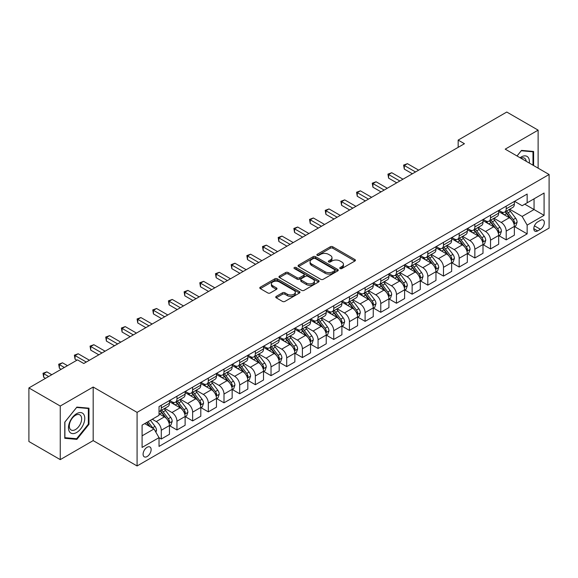 <?xml version="1.0" encoding="UTF-8"?>
<svg xmlns="http://www.w3.org/2000/svg" width="578" height="578" viewBox="0 0 578 578"><rect width="100%" height="100%" fill="white"/><g stroke="black" fill="none" stroke-linecap="round" stroke-linejoin="round"><path stroke-width="0.87" d="M340.117 268.546A1.221 0.701 0 0 0 341.836 268.546L354.921 260.996A1.741 1.004 0 0 0 355.427 260.281A1.741 1.004 0 0 0 354.921 259.573L332.762 246.777A1.741 1.004 0 0 0 330.298 246.777L317.214 254.327A1.221 0.701 0 0 0 316.86 254.826A1.221 0.701 0 0 0 317.214 255.324A1.221 0.701 0 0 0 318.94 255.324L320.631 254.349A5.57 3.215 0 0 1 328.514 254.349L330.356 255.411A5.57 3.215 0 0 1 331.989 257.687A5.57 3.215 0 0 1 330.356 259.963L328.665 260.938A1.221 0.701 0 0 0 328.311 261.437A1.221 0.701 0 0 0 328.665 261.935A1.221 0.701 0 0 0 330.392 261.935L332.083 260.96A5.57 3.215 0 0 1 339.958 260.96L341.808 262.022A5.57 3.215 0 0 1 343.44 264.298A5.57 3.215 0 0 1 341.808 266.574L340.117 267.549A1.221 0.701 0 0 0 339.756 268.048A1.221 0.701 0 0 0 340.117 268.546L340.117 267.549M147.115 456.548A5.679 3.28 120 0 0 150.822 451.548A5.679 3.28 120 0 0 149.948 446.996A5.679 3.28 120 0 0 147.115 447.278A5.679 3.28 120 0 0 143.402 452.278A5.679 3.28 120 0 0 144.276 456.83A5.679 3.28 120 0 0 147.115 456.548M276.248 296.391A1.741 1.004 0 0 0 275.742 297.099A1.741 1.004 0 0 0 276.248 297.815L282.469 301.405A1.741 1.004 0 0 0 284.932 301.405L299.455 293.017A1.741 1.004 0 0 0 299.968 292.302A1.741 1.004 0 0 0 299.455 291.594L277.296 278.798A1.741 1.004 0 0 0 274.832 278.798L260.31 287.187A1.741 1.004 0 0 0 259.797 287.895A1.741 1.004 0 0 0 260.31 288.61L267.816 292.945A1.741 1.004 0 0 0 270.28 292.945L276.494 289.354A1.741 1.004 0 0 0 277.007 288.646A1.741 1.004 0 0 0 276.494 287.931L272.773 285.785A4.66 2.688 0 0 1 271.407 283.877A4.66 2.688 0 0 1 274.283 281.399A4.66 2.688 0 0 1 279.362 281.977L293.949 290.402A4.66 2.688 0 0 1 295.315 292.302A4.66 2.688 0 0 1 292.439 294.787A4.66 2.688 0 0 1 287.36 294.202L284.932 292.8A1.741 1.004 0 0 0 282.469 292.8L276.248 296.391L276.248 297.815M93.181 387.029L60.257 406.038L28.9 387.932L28.9 441.52L60.257 459.626L93.181 440.617L137.08 465.962L137.08 412.374L93.181 387.029L93.181 440.617M538.125 168.162L538.125 130.144L505.201 149.153L549.1 174.498L137.08 412.374M538.125 130.144L506.769 112.038L458.166 140.1L458.166 147.339M28.9 387.932L77.503 359.877L83.774 363.497L464.437 143.72L458.166 140.1M320.754 279.297A1.741 1.004 0 0 0 323.218 279.297L337.747 270.909A1.741 1.004 0 0 0 338.253 270.201A1.741 1.004 0 0 0 337.747 269.485L315.581 256.69A1.741 1.004 0 0 0 313.124 256.69L298.595 265.078A1.741 1.004 0 0 0 298.082 265.793A1.741 1.004 0 0 0 298.595 266.501L320.754 279.297M294.838 268.806A1.221 0.701 0 0 1 296.073 268.98L296.073 267.535L318.601 280.54A1.741 1.004 0 0 1 319.114 281.248A1.741 1.004 0 0 1 318.601 281.963L304.071 290.351A1.741 1.004 0 0 1 301.608 290.351L279.449 277.556L279.449 276.132A1.741 1.004 0 0 0 278.943 276.848A1.741 1.004 0 0 0 279.449 277.556M279.449 276.132L285.669 272.541A1.741 1.004 0 0 1 288.133 272.541L297.121 277.736A1.741 1.004 0 0 0 299.577 277.736L303.703 275.352A1.741 1.004 0 0 0 304.216 274.644A1.741 1.004 0 0 0 303.703 273.929L294.346 268.532A1.221 0.701 0 0 1 293.992 268.033A1.221 0.701 0 0 1 294.744 267.383A1.221 0.701 0 0 1 296.073 267.535M540.444 220.334L537.685 221.93A5.498 3.172 120 0 0 534.094 226.771A5.498 3.172 120 0 0 534.939 231.178A5.498 3.172 120 0 0 537.685 230.904L540.444 229.314A5.498 3.172 120 0 0 544.035 224.466A5.498 3.172 120 0 0 543.197 220.059A5.498 3.172 120 0 0 540.444 220.334M137.08 465.962L549.1 228.086L549.1 174.498M514.543 201.325L522.136 205.703L527.15 202.813L527.15 194.049L159.029 406.58L159.029 415.344L142.094 425.119L142.094 447.423L159.029 437.647L159.029 446.411L527.15 233.873L527.15 225.117L522.136 216.425L509.659 209.222M527.15 202.813L544.086 193.03L544.086 215.341L527.15 225.117M60.257 406.038L60.257 459.626M524.766 204.186L534.05 209.547L534.05 198.825L544.086 193.03M522.136 216.425L534.05 209.547L544.086 215.341M142.094 435.834L154.008 428.955L144.731 423.602M159.029 437.719L161.284 439.02L161.284 430.263A7.095 4.097 -120 0 0 156.27 421.572L152.252 419.252M161.284 439.02L169.441 434.316L169.441 425.553A7.095 4.097 -120 0 0 164.419 416.861L159.029 413.747M169.629 425.733L176.962 429.974L176.962 421.21A7.095 4.097 -120 0 0 171.948 412.519L164.744 408.357M176.962 429.974L185.119 425.264L185.119 416.5A7.095 4.097 -120 0 0 180.098 407.815L169.441 401.659M185.307 416.68L192.64 420.921L192.64 412.157A7.095 4.097 -120 0 0 187.626 403.466L180.423 399.311M192.64 420.921L200.797 416.211L200.797 407.454A7.095 4.097 -120 0 0 195.776 398.762L185.119 392.606M200.985 407.635L208.318 411.868L208.318 403.104A7.095 4.097 -120 0 0 203.304 394.413L196.101 390.258M208.318 411.868L216.475 407.158L216.475 398.401A7.095 4.097 -120 0 0 211.454 389.709L200.797 383.554M216.663 398.582L223.997 402.815L223.997 394.051A7.095 4.097 -120 0 0 218.983 385.367L211.779 381.205M223.997 402.815L232.154 398.112L232.154 389.348A7.095 4.097 -120 0 0 227.132 380.656L216.475 374.501M232.342 389.529L239.675 393.762L239.675 385.006A7.095 4.097 -120 0 0 234.661 376.314L227.457 372.153M239.675 393.762L247.832 389.059L247.832 380.295A7.095 4.097 -120 0 0 242.811 371.603L232.154 365.448M248.02 380.476L255.353 384.71L255.353 375.953A7.095 4.097 -120 0 0 250.339 367.261L243.136 363.1M255.353 384.71L263.51 380.006L263.51 371.242A7.095 4.097 -120 0 0 258.489 362.55L247.832 356.402M263.698 371.423L271.031 375.664L271.031 366.9A7.095 4.097 -120 0 0 266.017 358.208L258.814 354.054M271.031 375.664L279.188 370.953L279.188 362.189A7.095 4.097 -120 0 0 274.167 353.505L263.51 347.349M279.376 362.37L286.71 366.611L286.71 357.847A7.095 4.097 -120 0 0 281.696 349.155L274.492 345.001M286.71 366.611L294.867 361.9L294.867 353.144A7.095 4.097 -120 0 0 289.845 344.452L279.188 338.296M295.055 353.324L302.388 357.558L302.388 348.794A7.095 4.097 -120 0 0 297.374 340.102L290.17 335.948M302.388 357.558L310.545 352.847L310.545 344.091A7.095 4.097 -120 0 0 305.524 335.399L294.867 329.243M310.733 344.271L318.066 348.505L318.066 339.741A7.095 4.097 -120 0 0 313.052 331.057L305.849 326.895M318.066 348.505L326.223 343.802L326.223 335.038A7.095 4.097 -120 0 0 321.202 326.346L310.545 320.19M326.411 335.218L333.744 339.452L333.744 330.695A7.095 4.097 -120 0 0 328.73 322.004L321.527 317.842M333.744 339.452L341.901 334.749L341.901 325.985A7.095 4.097 -120 0 0 336.88 317.293L326.223 311.137M342.089 326.165L349.423 330.399L349.423 321.643A7.095 4.097 -120 0 0 344.409 312.951L337.205 308.789M349.423 330.399L357.58 325.696L357.58 316.932A7.095 4.097 -120 0 0 352.558 308.247L341.901 302.092M357.768 317.112L365.101 321.354L365.101 312.59A7.095 4.097 -120 0 0 360.087 303.898L352.883 299.744M365.101 321.354L373.251 316.643L373.251 307.879A7.095 4.097 -120 0 0 368.237 299.194L357.58 293.039M373.446 308.06L380.779 312.301L380.779 303.537A7.095 4.097 -120 0 0 375.765 294.845L368.562 290.691M380.779 312.301L388.929 307.59L388.929 298.833A7.095 4.097 -120 0 0 383.915 290.142L373.251 283.986M389.117 299.014L396.457 303.248L396.457 294.484A7.095 4.097 -120 0 0 391.443 285.799L384.24 281.638M396.457 303.248L404.607 298.544L404.607 289.78A7.095 4.097 -120 0 0 399.593 281.089L388.929 274.933M404.795 289.961L412.136 294.195L412.136 285.431A7.095 4.097 -120 0 0 407.122 276.746L399.918 272.585M412.136 294.195L420.285 289.491L420.285 280.727A7.095 4.097 -120 0 0 415.271 272.036L404.607 265.88M420.473 280.908L427.814 285.142L427.814 276.385A7.095 4.097 -120 0 0 422.8 267.693L415.596 263.532M427.814 285.142L435.964 280.438L435.964 271.674A7.095 4.097 -120 0 0 430.95 262.983L420.285 256.827M436.152 271.855L443.492 276.096L443.492 267.332A7.095 4.097 -120 0 0 438.478 258.641L431.275 254.479M443.492 276.096L451.642 271.385L451.642 262.622A7.095 4.097 -120 0 0 446.628 253.937L435.964 247.781M451.83 262.802L459.17 267.043L459.17 258.279A7.095 4.097 -120 0 0 454.156 249.588L446.953 245.433M459.17 267.043L467.32 262.333L467.32 253.569A7.095 4.097 -120 0 0 462.306 244.884L451.642 238.728M467.508 253.756L474.849 257.99L474.849 249.226A7.095 4.097 -120 0 0 469.835 240.535L462.631 236.38M474.849 257.99L482.998 253.28L482.998 244.523A7.095 4.097 -120 0 0 477.984 235.831L467.32 229.676M483.186 244.704L490.527 248.937L490.527 240.173A7.095 4.097 -120 0 0 485.513 231.489L478.309 227.327M490.527 248.937L498.677 244.234L498.677 235.47A7.095 4.097 -120 0 0 493.663 226.778L482.998 220.623M498.865 235.651L506.205 239.884L506.205 231.121A7.095 4.097 -120 0 0 501.191 222.436L493.988 218.274M506.205 239.884L514.355 235.181L514.355 226.417A7.095 4.097 -120 0 0 509.341 217.725L498.677 211.57M498.865 210.378L501.191 211.714A7.095 4.097 -120 0 0 504.739 212.068A7.095 4.097 -120 0 0 506.205 208.817L506.205 206.144M483.186 219.43L485.513 220.767A7.095 4.097 -120 0 0 489.06 221.121A7.095 4.097 -120 0 0 490.527 217.87L490.527 215.189M467.508 228.483L469.835 229.82A7.095 4.097 -120 0 0 473.382 230.174A7.095 4.097 -120 0 0 474.849 226.923L474.849 224.242M451.83 237.529L454.156 238.873A7.095 4.097 -120 0 0 457.704 239.22A7.095 4.097 -120 0 0 459.17 235.976L459.17 233.295M436.152 246.582L438.478 247.926A7.095 4.097 -120 0 0 442.025 248.273A7.095 4.097 -120 0 0 443.492 245.029L443.492 242.348M420.473 255.635L422.8 256.972A7.095 4.097 -120 0 0 426.347 257.326A7.095 4.097 -120 0 0 427.814 254.082L427.814 251.401M404.795 264.688L407.122 266.024A7.095 4.097 -120 0 0 410.669 266.379A7.095 4.097 -120 0 0 412.136 263.127L412.136 260.454M389.117 273.741L391.443 275.077A7.095 4.097 -120 0 0 394.991 275.431A7.095 4.097 -120 0 0 396.457 272.18L396.457 269.5M373.439 282.794L375.765 284.13A7.095 4.097 -120 0 0 379.312 284.484A7.095 4.097 -120 0 0 380.779 281.233L380.779 278.553M357.768 291.839L360.087 293.183A7.095 4.097 -120 0 0 363.634 293.53A7.095 4.097 -120 0 0 365.101 290.286L365.101 287.606M342.089 300.892L344.409 302.236A7.095 4.097 -120 0 0 347.956 302.583A7.095 4.097 -120 0 0 349.423 299.339L349.423 296.659M326.411 309.945L328.73 311.282A7.095 4.097 -120 0 0 332.278 311.636A7.095 4.097 -120 0 0 333.744 308.392L333.744 305.711M310.733 318.998L313.052 320.335A7.095 4.097 -120 0 0 316.599 320.689A7.095 4.097 -120 0 0 318.066 317.438L318.066 314.764M295.055 328.051L297.374 329.388A7.095 4.097 -120 0 0 300.921 329.742A7.095 4.097 -120 0 0 302.388 326.491L302.388 323.81M279.376 337.104L281.696 338.441A7.095 4.097 -120 0 0 285.243 338.795A7.095 4.097 -120 0 0 286.71 335.543L286.71 332.863M263.698 346.15L266.017 347.494A7.095 4.097 -120 0 0 269.565 347.84A7.095 4.097 -120 0 0 271.031 344.596L271.031 341.916M248.02 355.203L250.339 356.547A7.095 4.097 -120 0 0 253.886 356.893A7.095 4.097 -120 0 0 255.353 353.649L255.353 350.969M232.342 364.256L234.661 365.592A7.095 4.097 -120 0 0 238.208 365.946A7.095 4.097 -120 0 0 239.675 362.695L239.675 360.022M216.663 373.309L218.983 374.645A7.095 4.097 -120 0 0 222.53 374.999A7.095 4.097 -120 0 0 223.997 371.748L223.997 369.067M200.985 382.361L203.304 383.698A7.095 4.097 -120 0 0 206.852 384.052A7.095 4.097 -120 0 0 208.318 380.801L208.318 378.12M185.307 391.407L187.626 392.751A7.095 4.097 -120 0 0 191.174 393.105A7.095 4.097 -120 0 0 192.64 389.854L192.64 387.173M169.629 400.46L171.948 401.804A7.095 4.097 -120 0 0 175.495 402.151A7.095 4.097 -120 0 0 176.962 398.907L176.962 396.226M514.543 226.598L527.15 233.873M504.739 212.068L512.888 207.365A7.095 4.097 -120 0 0 514.355 204.113L514.355 201.433M489.06 221.121L497.21 216.41A7.095 4.097 -120 0 0 498.677 213.166L498.677 210.486M473.382 230.174L481.532 225.463A7.095 4.097 -120 0 0 482.998 222.219L482.998 219.539M457.704 239.22L465.854 234.516A7.095 4.097 -120 0 0 467.32 231.265L467.32 228.592M442.025 248.273L450.175 243.569A7.095 4.097 -120 0 0 451.642 240.318L451.642 237.637M426.347 257.326L434.497 252.622A7.095 4.097 -120 0 0 435.964 249.371L435.964 246.69M410.669 266.379L418.819 261.668A7.095 4.097 -120 0 0 420.285 258.424L420.285 255.743M394.991 275.431L403.141 270.721A7.095 4.097 -120 0 0 404.607 267.477L404.607 264.796M379.312 284.484L387.462 279.774A7.095 4.097 -120 0 0 388.929 276.53L388.929 273.849M363.634 293.53L371.784 288.827A7.095 4.097 -120 0 0 373.251 285.575L373.251 282.902M347.956 302.583L356.106 297.88A7.095 4.097 -120 0 0 357.58 294.628L357.58 291.948M332.278 311.636L340.428 306.932A7.095 4.097 -120 0 0 341.901 303.681L341.901 301.001M316.599 320.689L324.749 315.978A7.095 4.097 -120 0 0 326.223 312.734L326.223 310.054M300.921 329.742L309.071 325.031A7.095 4.097 -120 0 0 310.545 321.787L310.545 319.107M285.243 338.795L293.393 334.084A7.095 4.097 -120 0 0 294.867 330.84L294.867 328.159M269.565 347.84L277.715 343.137A7.095 4.097 -120 0 0 279.188 339.886L279.188 337.212M253.886 356.893L262.036 352.19A7.095 4.097 -120 0 0 263.51 348.939L263.51 346.258M238.208 365.946L246.358 361.243A7.095 4.097 -120 0 0 247.832 357.992L247.832 355.311M222.53 374.999L230.68 370.288A7.095 4.097 -120 0 0 232.154 367.044L232.154 364.364M206.852 384.052L215.002 379.341A7.095 4.097 -120 0 0 216.475 376.097L216.475 373.417M191.174 393.105L199.323 388.394A7.095 4.097 -120 0 0 200.797 385.15L200.797 382.47M175.495 402.151L183.645 397.447A7.095 4.097 -120 0 0 185.119 394.196L185.119 391.516M159.029 411.493A7.095 4.097 -120 0 0 159.817 411.204L167.967 406.5A7.095 4.097 -120 0 0 169.441 403.249L169.441 400.568M159.817 411.204A7.095 4.097 -120 0 0 161.284 407.96L161.284 405.279M154.008 428.955L159.029 437.647M533.61 165.554L533.61 151.472L521.508 150.396L517.021 155.973M64.772 438.29L76.874 439.374L88.976 424.317L88.976 408.176L76.874 407.1L64.772 422.157L64.772 438.29M88.355 423.956L88.976 424.317M75.595 438.637L76.874 439.374M340.601 268.719L341.808 268.019A5.57 3.215 0 0 0 343.44 265.75L343.44 264.298M331.989 257.687L331.989 259.139A5.57 3.215 0 0 1 330.356 261.408L329.149 262.109M354.899 261.01L332.762 248.229A1.741 1.004 0 0 0 330.298 248.229L317.705 255.498M337.718 270.923L315.581 258.142A1.741 1.004 0 0 0 313.124 258.142L298.616 266.516M334.669 270.699A1.221 0.701 0 0 0 335.023 270.201A1.221 0.701 0 0 0 334.669 269.702L315.212 258.467A1.221 0.701 0 0 0 313.493 258.467L311.708 259.5A5.57 3.215 0 0 0 310.075 261.776A5.57 3.215 0 0 0 311.708 264.052L325.002 271.725A5.57 3.215 0 0 0 332.885 271.725L334.669 270.699L334.669 272.144A1.221 0.701 0 0 0 335.023 271.646L335.023 270.201M310.075 261.776L310.075 263.221A5.57 3.215 0 0 0 311.708 265.497L311.708 264.052M334.669 272.144L332.885 273.177A5.57 3.215 0 0 1 325.002 273.177L311.708 265.497M279.47 277.57L285.669 273.994L285.669 272.541M304.216 274.644L304.216 276.089A1.741 1.004 0 0 1 303.703 276.797L299.577 279.181A1.741 1.004 0 0 1 297.121 279.181L288.133 273.994A1.741 1.004 0 0 0 285.669 273.994M296.073 268.98L318.579 281.977M306.441 283.119A4.66 2.688 0 0 0 311.52 283.697A4.66 2.688 0 0 0 314.396 281.219A4.66 2.688 0 0 0 313.03 279.311L307.886 276.349A1.741 1.004 0 0 0 305.43 276.349L301.304 278.726A1.741 1.004 0 0 0 300.791 279.441A1.741 1.004 0 0 0 301.304 280.149L306.441 283.119L306.441 284.564A4.66 2.688 0 0 0 311.52 285.149A4.66 2.688 0 0 0 314.396 282.664L314.396 281.219M300.791 279.441L300.791 280.886A1.741 1.004 0 0 0 301.304 281.594L301.304 280.149M306.441 284.564L301.304 281.594M295.315 292.302L295.315 293.754A4.66 2.688 0 0 1 292.439 296.239A4.66 2.688 0 0 1 287.36 295.654L284.932 294.253A1.741 1.004 0 0 0 282.469 294.253L276.27 297.829M271.407 283.877L271.407 285.33A4.66 2.688 0 0 0 272.773 287.23L272.773 285.785M276.472 289.368L272.773 287.23M299.455 291.594L299.455 293.017L277.296 280.251A1.741 1.004 0 0 0 274.832 280.251L260.331 288.624M514.355 226.706L515.865 225.839L517.115 222.219A4.703 2.717 -120 0 0 515.619 218.217L510.49 211.375A13.569 7.832 -120 0 0 509.008 209.597M503.915 214.597A13.569 7.832 -120 0 0 501.133 211.685M513.929 223.831L514.579 222.414A4.703 2.717 -120 0 0 513.235 219.589L508.105 212.747A13.569 7.832 -120 0 0 506.624 210.977M505.367 211.707A11.264 6.503 60 0 1 507.217 213.809L511.552 219.597M418.66 170.149L407.432 163.668L404.297 165.481L404.297 169.101L412.389 173.768M505.121 211.844A13.569 7.832 60 0 1 506.603 213.614L510.013 218.166M404.297 169.101L403.61 165.084L415.524 171.962M403.61 165.084L407.432 163.668M498.677 235.759L500.187 234.892L501.437 231.265A4.703 2.717 -120 0 0 499.941 227.262L494.811 220.428A13.569 7.832 -120 0 0 493.33 218.65M488.237 223.643A13.569 7.832 -120 0 0 485.455 220.738M498.25 232.876L498.901 231.467A4.703 2.717 -120 0 0 497.557 228.642L492.427 221.8A13.569 7.832 -120 0 0 490.946 220.03M489.689 220.753A11.264 6.503 60 0 1 491.538 222.855L495.873 228.65M402.982 179.202L391.754 172.721L388.618 174.534L388.618 178.154L396.71 182.821M489.443 220.897A13.569 7.832 60 0 1 490.924 222.667L494.335 227.219M388.618 178.154L387.932 174.137L399.846 181.015M387.932 174.137L391.754 172.721M482.998 244.812L484.509 243.938L485.758 240.318A4.703 2.717 -120 0 0 484.263 236.315L479.133 229.473A13.569 7.832 -120 0 0 477.652 227.703M472.558 232.696A13.569 7.832 -120 0 0 469.777 229.791M482.572 241.929L483.222 240.52A4.703 2.717 -120 0 0 481.879 237.695L476.749 230.853A13.569 7.832 -120 0 0 475.268 229.076M474.011 229.806A11.264 6.503 60 0 1 475.86 231.908L480.195 237.703M387.303 188.255L376.076 181.774L372.94 183.587L372.94 187.207L381.032 191.874M473.765 229.95A13.569 7.832 60 0 1 475.246 231.72L478.656 236.272M372.94 187.207L372.254 183.183L384.168 190.068M372.254 183.183L376.076 181.774M467.32 253.865L468.83 252.991L470.08 249.371A4.703 2.717 -120 0 0 468.585 245.368L463.455 238.526A13.569 7.832 -120 0 0 461.974 236.756M456.88 241.749A13.569 7.832 -120 0 0 454.098 238.844M466.894 250.982L467.544 249.573A4.703 2.717 -120 0 0 466.2 246.748L461.071 239.906A13.569 7.832 -120 0 0 459.597 238.129M458.332 238.859A11.264 6.503 60 0 1 460.182 240.961L464.517 246.748M371.625 197.308L360.397 190.827L357.262 192.633L357.262 196.26L365.354 200.927M458.087 239.003A13.569 7.832 60 0 1 459.568 240.773L462.978 245.318M357.262 196.26L356.575 192.236L368.489 199.114M356.575 192.236L360.397 190.827M451.642 262.911L453.152 262.044L454.402 258.424A4.703 2.717 -120 0 0 452.906 254.421L447.777 247.579A13.569 7.832 -120 0 0 446.295 245.809M441.202 250.801A13.569 7.832 -120 0 0 438.42 247.897M451.216 260.035L451.866 258.626A4.703 2.717 -120 0 0 450.522 255.794L445.392 248.959A13.569 7.832 -120 0 0 443.918 247.182M442.654 247.911A11.264 6.503 60 0 1 444.504 250.014L448.839 255.801M355.947 206.36L344.719 199.88L341.584 201.686L341.584 205.306L349.676 209.98M442.408 248.049A13.569 7.832 60 0 1 443.89 249.826L447.3 254.371M341.584 205.306L340.897 201.289L352.811 208.167M340.897 201.289L344.719 199.88M529.325 163.075A11.531 6.654 120 0 0 528.314 157.606A11.531 6.654 120 0 0 520.084 157.743M526.233 161.298A8.728 5.043 120 0 0 525.46 159.073A8.728 5.043 120 0 0 524.477 158.17A8.728 5.043 120 0 0 520.886 158.206M517.043 155.988L521.255 150.75L532.981 151.797L532.981 165.192M532.208 151.349L532.981 151.797M76.621 413.675A11.531 6.654 120 0 0 68.471 427.799A11.531 6.654 120 0 0 76.621 432.503A11.531 6.654 120 0 0 84.778 418.385A11.531 6.654 120 0 0 76.621 413.675M75.48 415.307A8.728 5.043 120 0 0 69.779 422.995A8.728 5.043 120 0 0 71.116 429.989A8.728 5.043 120 0 0 75.48 429.562A8.728 5.043 120 0 0 81.18 421.868A8.728 5.043 120 0 0 79.843 414.874A8.728 5.043 120 0 0 75.48 415.307M88.355 424.136L76.621 438.731L64.895 437.683L64.895 422.041L76.621 407.454L88.355 408.502L88.355 424.136M87.574 408.054L88.355 408.502M435.964 271.963L437.474 271.096L438.724 267.477A4.703 2.717 -120 0 0 437.228 263.474L432.098 256.632A13.569 7.832 -120 0 0 430.617 254.855M425.524 259.854A13.569 7.832 -120 0 0 422.742 256.943M435.537 269.088L436.188 267.672A4.703 2.717 -120 0 0 434.844 264.847L429.714 258.005A13.569 7.832 -120 0 0 428.24 256.235M426.976 256.964A11.264 6.503 60 0 1 428.825 259.067L433.16 264.854M340.269 215.413L329.041 208.933L325.905 210.739L325.905 214.359L333.997 219.033M426.73 257.102A13.569 7.832 60 0 1 428.211 258.879L431.622 263.424M325.905 214.359L325.219 210.341L337.133 217.22M325.219 210.341L329.041 208.933M420.285 281.016L421.796 280.149L423.045 276.53A4.703 2.717 -120 0 0 421.55 272.527L416.42 265.685A13.569 7.832 -120 0 0 414.939 263.908M409.845 268.907A13.569 7.832 -120 0 0 407.064 265.996M419.859 278.141L420.509 276.725A4.703 2.717 -120 0 0 419.166 273.9L414.043 267.058A13.569 7.832 -120 0 0 412.562 265.288M411.298 266.017A11.264 6.503 60 0 1 413.147 268.12L417.482 273.907M324.59 224.459L313.363 217.978L310.227 219.792L310.227 223.411L318.319 228.079M411.052 266.155A13.569 7.832 60 0 1 412.533 267.925L415.943 272.476M310.227 223.411L309.541 219.394L321.455 226.273M309.541 219.394L313.363 217.978M404.607 290.069L406.117 289.202L407.367 285.575A4.703 2.717 -120 0 0 405.872 281.573L400.742 274.738A13.569 7.832 -120 0 0 399.261 272.961M394.167 277.953A13.569 7.832 -120 0 0 391.385 275.049M404.181 287.187L404.831 285.778A4.703 2.717 -120 0 0 403.487 282.953L398.365 276.111A13.569 7.832 -120 0 0 396.884 274.34M395.619 275.063A11.264 6.503 60 0 1 397.469 277.165L401.804 282.96M308.912 233.512L297.684 227.031L294.549 228.845L294.549 232.464L302.641 237.132M395.374 275.207A13.569 7.832 60 0 1 396.855 276.978L400.265 281.529M294.549 232.464L293.862 228.447L305.776 235.325M293.862 228.447L297.684 227.031M388.929 299.122L390.439 298.248L391.689 294.628A4.703 2.717 -120 0 0 390.193 290.626L385.064 283.784A13.569 7.832 -120 0 0 383.582 282.013M378.489 287.006A13.569 7.832 -120 0 0 375.714 284.101M388.503 296.239L389.153 294.831A4.703 2.717 -120 0 0 387.809 292.006L382.687 285.164A13.569 7.832 -120 0 0 381.205 283.386M379.941 284.116A11.264 6.503 60 0 1 381.791 286.218L386.126 292.013M293.234 242.565L282.006 236.084L278.871 237.898L278.871 241.517L286.963 246.185M379.695 284.26A13.569 7.832 60 0 1 381.177 286.031L384.587 290.582M278.871 241.517L278.184 237.493L290.098 244.378M278.184 237.493L282.006 236.084M373.251 308.175L374.761 307.301L376.011 303.681A4.703 2.717 -120 0 0 374.515 299.679L369.385 292.836A13.569 7.832 -120 0 0 367.904 291.066M362.811 296.059A13.569 7.832 -120 0 0 360.036 293.154M372.824 305.292L373.475 303.884A4.703 2.717 -120 0 0 372.131 301.059L367.008 294.216A13.569 7.832 -120 0 0 365.527 292.439M364.263 293.169A11.264 6.503 60 0 1 366.112 295.271L370.447 301.059M277.556 251.618L266.328 245.137L263.192 246.943L263.192 250.57L271.284 255.238M364.017 293.306A13.569 7.832 60 0 1 365.498 295.083L368.909 299.628M263.192 250.57L262.506 246.546L274.42 253.424M262.506 246.546L266.328 245.137M357.58 317.221L359.083 316.354L360.332 312.734A4.703 2.717 -120 0 0 358.837 308.731L353.707 301.889A13.569 7.832 -120 0 0 352.226 300.119M347.132 305.112A13.569 7.832 -120 0 0 344.358 302.2M357.146 314.345L357.796 312.936A4.703 2.717 -120 0 0 356.453 310.104L351.33 303.262A13.569 7.832 -120 0 0 349.849 301.492M348.585 302.222A11.264 6.503 60 0 1 350.434 304.324L354.769 310.111M261.877 260.671L250.65 254.19L247.514 255.996L247.514 259.616L255.606 264.291M348.339 302.359A13.569 7.832 60 0 1 349.82 304.136L353.23 308.681M247.514 259.616L246.828 255.599L258.742 262.477M246.828 255.599L250.65 254.19M341.901 326.274L343.404 325.407L344.654 321.787A4.703 2.717 -120 0 0 343.159 317.784L338.029 310.942A13.569 7.832 -120 0 0 336.548 309.165M331.454 314.165A13.569 7.832 -120 0 0 328.68 311.253M341.468 323.398L342.118 321.982A4.703 2.717 -120 0 0 340.774 319.157L335.652 312.315A13.569 7.832 -120 0 0 334.171 310.545M332.906 311.275A11.264 6.503 60 0 1 334.756 313.377L339.091 319.164M246.199 269.716L234.971 263.236L231.836 265.049L231.836 268.669L239.928 273.343M332.661 311.412A13.569 7.832 60 0 1 334.142 313.189L337.552 317.734M231.836 268.669L231.149 264.652L243.063 271.53M231.149 264.652L234.971 263.236M326.223 335.327L327.726 334.46L328.976 330.84A4.703 2.717 -120 0 0 327.48 326.837L322.351 319.995A13.569 7.832 -120 0 0 320.877 318.218M315.776 323.218A13.569 7.832 -120 0 0 313.001 320.306M325.79 332.451L326.44 331.035A4.703 2.717 -120 0 0 325.096 328.21L319.974 321.368A13.569 7.832 -120 0 0 318.492 319.598M317.228 320.328A11.264 6.503 60 0 1 319.078 322.43L323.413 328.217M230.521 278.769L219.293 272.289L216.158 274.102L216.158 277.722L224.25 282.389M316.982 320.465A13.569 7.832 60 0 1 318.464 322.235L321.874 326.787M216.158 277.722L215.471 273.705L227.385 280.583M215.471 273.705L219.293 272.289M310.545 344.38L312.048 343.513L313.298 339.886A4.703 2.717 -120 0 0 311.802 335.883L306.672 329.048A13.569 7.832 -120 0 0 305.198 327.271M300.098 332.263A13.569 7.832 -120 0 0 297.323 329.359M310.111 341.497L310.762 340.088A4.703 2.717 -120 0 0 309.418 337.263L304.295 330.421A13.569 7.832 -120 0 0 302.814 328.651M301.55 329.373A11.264 6.503 60 0 1 303.399 331.476L307.734 337.27M214.843 287.822L203.615 281.341L200.479 283.155L200.479 286.775L208.571 291.442M301.304 329.518A13.569 7.832 60 0 1 302.785 331.288L306.196 335.84M200.479 286.775L199.793 282.758L211.707 289.636M199.793 282.758L203.615 281.341M294.867 353.433L296.37 352.558L297.619 348.939A4.703 2.717 -120 0 0 296.124 344.936L290.994 338.094A13.569 7.832 -120 0 0 289.52 336.324M284.419 341.316A13.569 7.832 -120 0 0 281.645 338.412M294.433 350.55L295.083 349.141A4.703 2.717 -120 0 0 293.74 346.316L288.617 339.474A13.569 7.832 -120 0 0 287.136 337.697M285.872 338.426A11.264 6.503 60 0 1 287.721 340.529L292.056 346.316M199.164 296.875L187.937 290.394L184.801 292.208L184.801 295.828L192.893 300.495M285.626 338.571A13.569 7.832 60 0 1 287.107 340.341L290.517 344.893M184.801 295.828L184.115 291.803L196.029 298.689M184.115 291.803L187.937 290.394M279.188 362.478L280.691 361.611L281.941 357.992A4.703 2.717 -120 0 0 280.446 353.989L275.323 347.147A13.569 7.832 -120 0 0 273.842 345.377M268.741 350.369A13.569 7.832 -120 0 0 265.967 347.465M278.755 359.603L279.405 358.194A4.703 2.717 -120 0 0 278.061 355.362L272.939 348.527A13.569 7.832 -120 0 0 271.458 346.749M270.193 347.479A11.264 6.503 60 0 1 272.043 349.582L276.378 355.369M183.486 305.928L172.258 299.447L169.123 301.254L169.123 304.873L177.215 309.548M269.948 347.616A13.569 7.832 60 0 1 271.429 349.394L274.839 353.938M169.123 304.873L168.436 300.856L180.35 307.734M168.436 300.856L172.258 299.447M263.51 371.531L265.013 370.664L266.263 367.044A4.703 2.717 -120 0 0 264.767 363.042L259.645 356.2A13.569 7.832 -120 0 0 258.164 354.43M253.063 359.422A13.569 7.832 -120 0 0 250.288 356.51M263.077 368.656L263.727 367.247A4.703 2.717 -120 0 0 262.383 364.415L257.261 357.572A13.569 7.832 -120 0 0 255.779 355.802M254.515 356.532A11.264 6.503 60 0 1 256.365 358.635L260.7 364.422M167.808 314.981L156.58 308.5L153.445 310.307L153.445 313.926L161.537 318.601M254.269 356.669A13.569 7.832 60 0 1 255.751 358.447L259.161 362.991M153.445 313.926L152.758 309.909L164.672 316.787M152.758 309.909L156.58 308.5M247.832 380.584L249.335 379.717L250.585 376.097A4.703 2.717 -120 0 0 249.089 372.095L243.967 365.253A13.569 7.832 -120 0 0 242.485 363.475M237.385 368.475A13.569 7.832 -120 0 0 234.61 365.563M247.398 377.709L248.049 376.292A4.703 2.717 -120 0 0 246.705 373.467L241.582 366.625A13.569 7.832 -120 0 0 240.101 364.855M238.837 365.585A11.264 6.503 60 0 1 240.686 367.687L245.021 373.475M152.13 324.027L140.902 317.546L137.766 319.359L137.766 322.979L145.858 327.654M238.591 365.722A13.569 7.832 60 0 1 240.072 367.5L243.483 372.044M137.766 322.979L137.08 318.962L148.994 325.84M137.08 318.962L140.902 317.546M232.154 389.637L233.656 388.77L234.906 385.15A4.703 2.717 -120 0 0 233.411 381.148L228.288 374.306A13.569 7.832 -120 0 0 226.807 372.528M221.706 377.528A13.569 7.832 -120 0 0 218.932 374.616M231.72 386.754L232.37 385.345A4.703 2.717 -120 0 0 231.027 382.52L225.904 375.678A13.569 7.832 -120 0 0 224.423 373.908M223.159 374.638A11.264 6.503 60 0 1 225.008 376.74L229.343 382.528M136.451 333.08L125.224 326.599L122.088 328.412L122.088 332.032L130.18 336.699M222.913 374.775A13.569 7.832 60 0 1 224.394 376.545L227.804 381.097M122.088 332.032L121.402 328.015L133.316 334.893M121.402 328.015L125.224 326.599M216.475 398.69L217.978 397.823L219.228 394.196A4.703 2.717 -120 0 0 217.733 390.193L212.61 383.351A13.569 7.832 -120 0 0 211.129 381.581M206.028 386.574A13.569 7.832 -120 0 0 203.254 383.669M216.042 395.807L216.692 394.398A4.703 2.717 -120 0 0 215.348 391.573L210.226 384.731A13.569 7.832 -120 0 0 208.745 382.954M207.48 383.684A11.264 6.503 60 0 1 209.33 385.786L213.665 391.581M120.773 342.133L109.545 335.652L106.41 337.465L106.41 341.085L114.502 345.752M207.235 383.828A13.569 7.832 60 0 1 208.716 385.598L212.126 390.15M106.41 341.085L105.723 337.068L117.637 343.946M105.723 337.068L109.545 335.652M200.797 407.743L202.3 406.869L203.557 403.249A4.703 2.717 -120 0 0 202.054 399.246L196.932 392.404A13.569 7.832 -120 0 0 195.451 390.634M190.35 395.627A13.569 7.832 -120 0 0 187.575 392.722M200.364 404.86L201.014 403.451A4.703 2.717 -120 0 0 199.67 400.626L194.548 393.784A13.569 7.832 -120 0 0 193.066 392.007M191.802 392.737A11.264 6.503 60 0 1 193.652 394.839L197.987 400.626M105.095 351.186L93.867 344.705L90.732 346.511L90.732 350.138L98.824 354.805M191.564 392.881A13.569 7.832 60 0 1 193.038 394.651L196.448 399.203M90.732 350.138L90.045 346.114L101.959 352.992M90.045 346.114L93.867 344.705M185.119 416.789L186.622 415.922L187.879 412.302A4.703 2.717 -120 0 0 186.376 408.299L181.254 401.457A13.569 7.832 -120 0 0 179.772 399.687M174.672 404.679A13.569 7.832 -120 0 0 171.897 401.775M184.685 413.913L185.336 412.504A4.703 2.717 -120 0 0 183.992 409.672L178.869 402.837A13.569 7.832 -120 0 0 177.388 401.06M176.124 401.789A11.264 6.503 60 0 1 177.973 403.892L182.308 409.679M89.417 360.239L78.189 353.758L75.053 355.564L75.053 359.184L76.874 360.239M175.885 401.927A13.569 7.832 60 0 1 177.359 403.704L180.769 408.249M75.053 359.184L74.367 355.167L86.281 362.045M74.367 355.167L78.189 353.758M169.441 425.841L170.944 424.975L172.201 421.355A4.703 2.717 -120 0 0 170.698 417.352L165.575 410.51A13.569 7.832 -120 0 0 164.094 408.74M169.007 422.966L169.657 421.557A4.703 2.717 -120 0 0 168.314 418.725L163.191 411.883A13.569 7.832 -120 0 0 161.71 410.113M160.446 410.842A11.264 6.503 60 0 1 162.295 412.945L166.63 418.732M67.467 365.664L62.511 362.811L59.375 364.617L59.375 368.237L61.196 369.291M160.207 410.98A13.569 7.832 60 0 1 161.681 412.757L165.091 417.302M59.375 368.237L58.689 364.219L64.331 367.478M58.689 364.219L62.511 362.811M155.894 432.214L156.522 430.408A4.703 2.717 -120 0 0 155.02 426.405L150.446 420.3M51.789 374.717L46.832 371.856L43.697 373.67L43.697 377.29L45.518 378.337M153.062 428.406A4.703 2.717 -120 0 0 152.635 427.778L148.062 421.673M146.884 422.352L150.172 426.737M146.559 422.54L149.348 426.261M43.697 377.29L43.01 373.272L48.653 376.531M43.01 373.272L46.832 371.856M156.27 421.572L164.419 416.861M171.948 412.519L180.098 407.815M187.626 403.466L195.776 398.762M203.304 394.413L211.454 389.709M218.983 385.367L227.132 380.656M234.661 376.314L242.811 371.603M250.339 367.261L258.489 362.55M266.017 358.208L274.167 353.505M281.696 349.155L289.845 344.452M297.374 340.102L305.524 335.399M313.052 331.057L321.202 326.346M328.73 322.004L336.88 317.293M344.409 312.951L352.558 308.247M360.087 303.898L368.237 299.194M375.765 294.845L383.915 290.142M391.443 285.799L399.593 281.089M407.122 276.746L415.271 272.036M422.8 267.693L430.95 262.983M438.478 258.641L446.628 253.937M454.156 249.588L462.306 244.884M469.835 240.535L477.984 235.831M485.513 231.489L493.663 226.778M501.191 222.436L509.341 217.725M506.205 208.817L514.355 204.113M506.205 231.121L514.355 226.417M490.527 240.173L498.677 235.47M490.527 217.87L498.677 213.166M474.849 249.226L482.998 244.523M474.849 226.923L482.998 222.219M459.17 258.279L467.32 253.569M459.17 235.976L467.32 231.265M443.492 267.332L451.642 262.622M443.492 245.029L451.642 240.318M427.814 276.385L435.964 271.674M427.814 254.082L435.964 249.371M412.136 285.431L420.285 280.727M412.136 263.127L420.285 258.424M396.457 294.484L404.607 289.78M396.457 272.18L404.607 267.477M380.779 303.537L388.929 298.833M380.779 281.233L388.929 276.53M365.101 312.59L373.251 307.879M365.101 290.286L373.251 285.575M349.423 321.643L357.58 316.932M349.423 299.339L357.58 294.628M333.744 330.695L341.901 325.985M333.744 308.392L341.901 303.681M318.066 339.741L326.223 335.038M318.066 317.438L326.223 312.734M302.388 348.794L310.545 344.091M302.388 326.491L310.545 321.787M286.71 357.847L294.867 353.144M286.71 335.543L294.867 330.84M271.031 366.9L279.188 362.189M271.031 344.596L279.188 339.886M255.353 375.953L263.51 371.242M255.353 353.649L263.51 348.939M239.675 385.006L247.832 380.295M239.675 362.695L247.832 357.992M223.997 394.051L232.154 389.348M223.997 371.748L232.154 367.044M208.318 403.104L216.475 398.401M208.318 380.801L216.475 376.097M192.64 412.157L200.797 407.454M192.64 389.854L200.797 385.15M176.962 421.21L185.119 416.5M176.962 398.907L185.119 394.196M161.284 430.263L169.441 425.553M161.284 407.96L169.441 403.249M534.433 225.839L540.444 229.314M533.797 228.664L537.685 230.904M341.808 268.019L341.808 266.574M328.665 261.935L328.665 260.938M330.356 261.408L330.356 259.963M317.214 255.324L317.214 254.327M330.298 248.229L330.298 246.777M332.762 248.229L332.762 246.777M354.921 260.996L354.921 259.573M298.595 266.501L298.595 265.078M313.124 258.142L313.124 256.69M315.581 258.142L315.581 256.69M337.747 270.909L337.747 269.485M325.002 273.177L325.002 271.725M332.885 273.177L332.885 271.725M288.133 273.994L288.133 272.541M297.121 279.181L297.121 277.736M299.577 279.181L299.577 277.736M303.703 276.797L303.703 275.352M318.601 281.963L318.601 280.54M282.469 294.253L282.469 292.8M284.932 294.253L284.932 292.8M287.36 295.654L287.36 294.202M276.494 289.354L276.494 287.931M260.31 288.61L260.31 287.187M274.832 280.251L274.832 278.798M277.296 280.251L277.296 278.798M514.008 224.083L517.086 222.306M508.105 212.747L510.49 211.375M504.413 214.879L506.603 213.614M513.235 219.589L515.619 218.217M512.859 221.425L514.579 222.414M498.33 233.136L501.408 231.359M492.427 221.8L494.811 220.428M488.735 223.932L490.924 222.667M497.557 228.642L499.941 227.262M497.181 230.478L498.901 231.467M482.652 242.189L485.73 240.412M476.749 230.853L479.133 229.473M473.057 232.985L475.246 231.72M481.879 237.695L484.263 236.315M481.503 239.53L483.222 240.52M466.973 251.242L470.051 249.465M461.071 239.906L463.455 238.526M457.379 242.038L459.568 240.773M466.2 246.748L468.585 245.368M465.825 248.583L467.544 249.573M451.295 260.295L454.373 258.518M445.392 248.959L447.777 247.579M441.7 251.09L443.89 249.826M450.522 255.794L452.906 254.421M450.146 257.629L451.866 258.626M435.617 269.341L438.695 267.563M429.714 258.005L432.098 256.632M426.022 260.143L428.211 258.879M434.844 264.847L437.228 263.474M434.468 266.682L436.188 267.672M419.939 278.394L423.017 276.616M414.043 267.058L416.42 265.685M410.344 269.189L412.533 267.925M419.166 273.9L421.55 272.527M418.79 275.735L420.509 276.725M404.26 287.447L407.338 285.669M398.365 276.111L400.742 274.738M394.666 278.242L396.855 276.978M403.487 282.953L405.872 281.573M403.112 284.788L404.831 285.778M388.582 296.5L391.66 294.722M382.687 285.164L385.064 283.784M378.987 287.295L381.177 286.031M387.809 292.006L390.193 290.626M387.433 293.841L389.153 294.831M372.904 305.552L375.982 303.775M367.008 294.216L369.385 292.836M363.309 296.348L365.498 295.083M372.131 301.059L374.515 299.679M371.755 302.894L373.475 303.884M357.226 314.605L360.304 312.821M351.33 303.262L353.707 301.889M347.631 305.401L349.82 304.136M356.453 310.104L358.837 308.731M356.077 311.939L357.796 312.936M341.547 323.651L344.625 321.874M335.652 312.315L338.029 310.942M331.953 314.454L334.142 313.189M340.774 319.157L343.159 317.784M340.399 320.992L342.118 321.982M325.869 332.704L328.947 330.927M319.974 321.368L322.351 319.995M316.274 323.499L318.464 322.235M325.096 328.21L327.48 326.837M324.72 330.045L326.44 331.035M310.191 341.757L313.269 339.98M304.295 330.421L306.672 329.048M300.596 332.552L302.785 331.288M309.418 337.263L311.802 335.883M309.042 339.098L310.762 340.088M294.513 350.81L297.591 349.033M288.617 339.474L290.994 338.094M284.918 341.605L287.107 340.341M293.74 346.316L296.124 344.936M293.364 348.151L295.083 349.141M278.834 359.863L281.912 358.085M272.939 348.527L275.323 347.147M269.24 350.658L271.429 349.394M278.061 355.362L280.446 353.989M277.686 357.204L279.405 358.194M263.156 368.909L266.234 367.131M257.261 357.572L259.645 356.2M253.561 359.711L255.751 358.447M262.383 364.415L264.767 363.042M262.007 366.25L263.727 367.247M247.478 377.961L250.556 376.184M241.582 366.625L243.967 365.253M237.883 368.764L240.072 367.5M246.705 373.467L249.089 372.095M246.329 375.303L248.049 376.292M231.8 387.014L234.878 385.237M225.904 375.678L228.288 374.306M222.205 377.81L224.394 376.545M231.027 382.52L233.411 381.148M230.651 384.356L232.37 385.345M216.121 396.067L219.199 394.29M210.226 384.731L212.61 383.351M206.527 386.863L208.716 385.598M215.348 391.573L217.733 390.193M214.98 393.408L216.692 394.398M200.443 405.12L203.521 403.343M194.548 393.784L196.932 392.404M190.848 395.916L193.038 394.651M199.67 400.626L202.054 399.246M199.302 402.461L201.014 403.451M184.765 414.173L187.843 412.396M178.869 402.837L181.254 401.457M175.17 404.968L177.359 403.704M183.992 409.672L186.376 408.299M183.623 411.507L185.336 412.504M169.087 423.219L172.165 421.441M163.191 411.883L165.575 410.51M159.492 414.021L161.681 412.757M168.314 418.725L170.698 417.352M167.945 420.56L169.657 421.557M155.294 431.181L156.486 430.494M152.635 427.778L155.02 426.405"/></g></svg>
